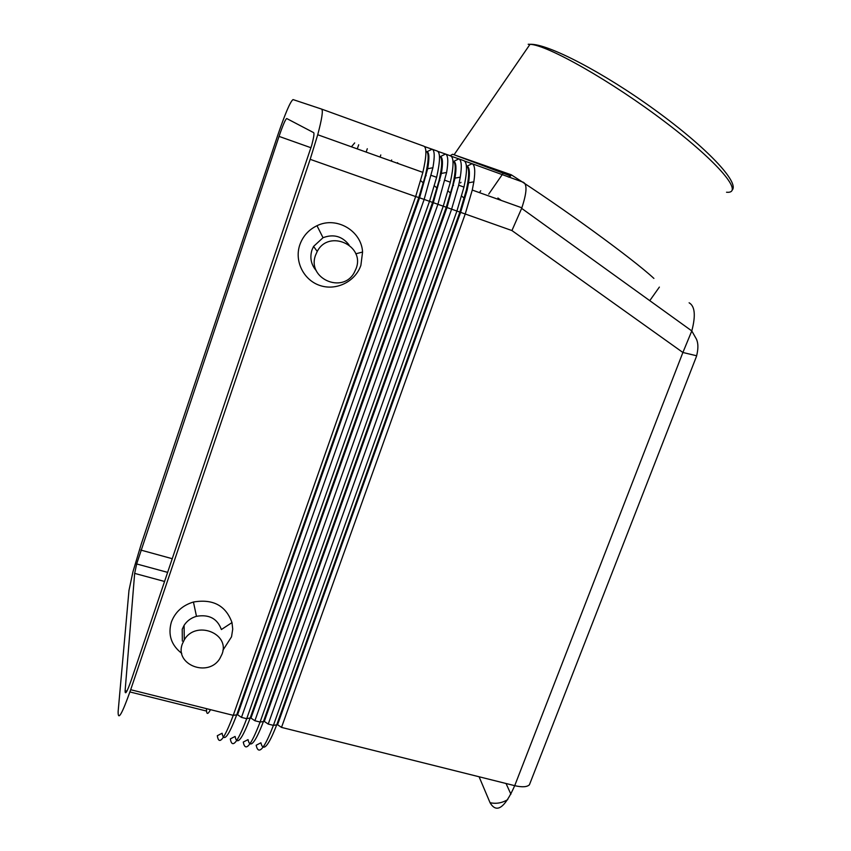<?xml version="1.0" encoding="UTF-8"?>
<svg xmlns="http://www.w3.org/2000/svg" width="851" height="851" viewBox="0 0 851 851"><rect width="100%" height="100%" fill="white"/><g stroke="black" fill="none" stroke-linecap="round" stroke-linejoin="round"><path stroke-width="1.28" d="M125.118 690.746L134.66 573.393L136.671 563.958L279.043 136.394C282.883 125.182 285.447 119.236 286.723 118.534L313.647 132.639C314.402 133.362 313.753 137.617 311.689 145.383L131.405 679.715C127.139 691.852 125.044 695.533 125.118 690.746L126.873 691.182M210.495 709.66C208.123 714.106 206.814 714.574 206.559 711.064L206.442 708.638M130.682 689.714C122.023 714.244 117.842 721.467 118.151 711.362L128.98 590.413L132.958 571.755L141.266 544.012L277.703 135.415C285.276 113.268 290.393 101.333 293.052 99.588L321.604 109.088L423.958 146.223C426.851 147.829 426.489 156.541 422.862 172.381L415.65 196.57L418.82 197.538L236.833 714.542C228.557 736.466 223.643 742.7 222.1 733.243L217.303 735.711C218.888 746.104 224.207 739.306 233.248 715.34L415.65 196.57L310.179 159.328L130.682 689.714L233.248 715.34L237.578 714.734L419.586 197.815L427.659 168.711C429.478 158.414 429.287 152.733 427.085 151.68L432.159 149.191C434.616 150.308 434.861 156.499 432.904 167.743L424.106 199.549L241.471 717.393L246.694 718.701L429.468 201.442L436.637 177.306C440.18 161.488 440.424 152.744 437.371 151.084L424.511 146.553M437.935 151.414L445.53 154.042C448.094 155.19 448.466 161.328 446.626 172.466L437.871 204.41L254.885 720.744L260.087 722.042L443.211 206.293L450.339 182.21C453.796 166.402 453.923 157.648 450.722 155.924L445.53 154.042L440.478 156.531C442.775 157.605 443.073 163.243 441.361 173.434L446.626 172.466M451.307 156.254L458.838 158.871C461.508 160.052 461.987 166.147 460.274 177.157L458.678 185.199L451.583 209.25L268.235 724.084L273.405 725.371L456.891 211.122L463.965 187.092C467.348 171.296 467.359 162.52 463.997 160.743L458.838 158.871L453.796 161.35C456.2 162.467 456.604 168.051 454.998 178.136L460.274 177.157M464.603 161.073L472.082 163.679C474.858 164.892 475.443 170.934 473.847 181.816L472.262 190.06L465.21 214.058L281.511 727.403L277.564 724.733L460.636 212.303L467.114 190.294L468.561 182.805C470.06 172.838 469.55 167.285 467.061 166.158L472.082 163.679L523.333 182.274C527.312 184.252 526.822 192.773 521.844 207.804L521.652 208.367L691.799 330.933C695.841 315.561 694.948 306.179 689.119 302.796M367.292 148.734L366.143 152.074M380.791 154.956L380.067 157.063M354.686 142.925L351.835 146.308M479.443 192.624L480.73 190.762M230.313 738.902C232.153 749.327 237.61 742.593 246.694 718.701L250.226 717.904C241.907 739.753 236.865 745.933 235.099 736.445L230.313 738.902M466.412 165.924C469.422 167.732 469.401 175.763 466.359 190.018L459.891 212.037L276.83 724.552C268.427 746.274 263.119 752.348 260.906 742.795L256.151 745.253C258.47 755.752 264.225 749.125 273.405 725.371L277.564 724.733M439.733 156.265C442.541 157.839 442.35 165.849 439.127 180.284L432.574 202.4L250.226 717.904L250.971 718.084L433.34 202.666L441.361 173.434M479.092 776.772L490.048 802.695C496.537 813.779 504.76 808.11 514.717 785.664L682.896 352.484L511.93 230.557L521.652 208.367M460.551 182.933L460.976 182.327M453.062 161.084C456.019 162.722 455.923 170.743 452.785 185.167L446.264 207.229L263.555 721.233C255.204 743.019 250.024 749.146 248.035 739.625L243.258 742.083C245.343 752.55 250.949 745.87 260.087 722.042L264.299 721.414L447.02 207.495L454.998 178.136M696.501 356.25C699.299 345.378 697.097 340.815 696.469 339.198L691.789 330.943L682.896 352.484L696.639 355.771M357.473 148.329L358.696 144.776M310.179 159.328L317.721 134.745C321.965 118.81 323.252 110.258 321.604 109.088M497.909 198.006L501.303 200.453M508.398 177.072L510.579 176.083M453.934 154.712L510.674 176.008L511.153 174.742L452.594 154.254L449.988 155.797M391.471 160.499L391.662 159.967M426.34 151.414C429.01 152.946 428.702 160.935 425.415 175.38L418.82 197.538L511.93 230.557M397.545 162.669L398.119 163.52M222.898 650.27L231.525 636.814L232.727 629.144L231.993 622.592C225.834 605.561 212.984 598.7 193.443 602.019C182.508 605.348 175.146 612.05 171.349 622.113C167.785 634.793 171.253 645.207 181.752 653.355M299.839 244.758C294.116 261.183 303.711 280.277 320.05 285.532C336.315 291.031 355.356 281.585 360.888 265.331L362.569 252.045C361.537 230.749 336.379 215.994 316.987 225.717C308.679 229.738 302.956 236.089 299.839 244.758M222.005 654.185L219.856 658.514C208.367 677.864 174.168 664.727 182.369 643.877L184.295 639.856C195.666 619.868 230.472 633.314 222.005 654.185M182.337 641.048L182.22 629.261L184.093 625.347C186.997 620.879 191.124 617.869 196.475 616.315C209.059 614.145 217.367 618.56 221.377 629.538L231.993 622.592M349.027 244.886C342.176 236.184 333.507 233.791 323.029 237.706L313.562 246.428L311.966 249.981C309.626 257.747 311.094 264.682 316.349 270.778M356.069 268.661C365.409 245.46 328.784 228.93 317.242 251.417L315.604 255.066C306.551 278.32 342.623 294.425 354.239 272.586L356.069 268.661M129.916 691.948L206.559 711.064M134.66 573.393L164.626 581.488M140.83 550.076L172.317 558.724M279.043 136.394L311.019 147.755M490.048 802.695C496.165 804.057 502.069 803.014 507.76 799.589M241.471 717.393L237.578 714.734M281.511 727.403L514.717 785.664C522.088 787.388 526.982 787.09 529.418 784.792L530.301 782.526M511.164 174.732C561.288 206.74 632.899 258.874 653.898 278.415M264.299 721.414L268.235 724.084M254.885 720.744L250.971 718.084M528.194 44.263L530.024 44.305C547.363 44.88 611.358 81.09 665.333 122.14C719.478 163.169 744.529 193.932 726.531 192.241M136.671 563.958L167.7 572.393M506.037 783.494L510.908 794.185M468.561 182.805L473.847 181.816M472.262 190.06L521.844 207.804M488.74 194.102L503.154 173.264M445.02 180.306L450.339 182.21M696.533 356.25L529.418 784.792M439.893 180.561L439.127 180.284M458.678 185.199L463.965 187.092M437.106 188.135L434.425 185.837M464.263 198.304L461.678 196.081M431.287 175.391L436.637 177.306M427.659 168.711L432.904 167.743M426.181 175.657L425.415 175.38M423.426 183.018L420.692 180.667M317.721 134.745L422.862 172.381M453.54 185.433L452.785 185.167M467.114 190.294L466.359 190.018M450.722 193.23L448.083 190.975M317.242 251.417L313.562 246.428M196.475 616.315L193.443 602.019M323.029 237.706L316.987 225.717M355.761 253.811L362.569 252.045M732.211 190.103C739.519 182.316 706.809 147.553 655.185 110.109C603.689 72.601 547.416 43.295 530.024 44.305L454.083 154.765M659.376 287.085L649.845 300.541M184.295 639.856L184.093 625.347"/></g></svg>
